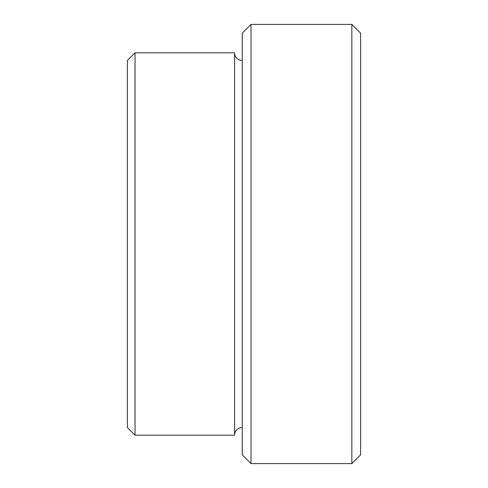 <?xml version="1.0" encoding="UTF-8"?>
<svg xmlns="http://www.w3.org/2000/svg" width="488" height="488" viewBox="0 0 488 488"><rect width="100%" height="100%" fill="white"/><g stroke="black" fill="none" stroke-linecap="round" stroke-linejoin="round"><path stroke-width="0.73" d="M242.225 427.512A7.649 7.649 0 0 0 234.582 435.162L234.582 52.838A7.649 7.649 0 0 0 242.225 60.488M351.836 244L351.836 463.6L360.62 454.816L360.62 33.184L351.836 24.4L351.836 244M251.009 463.6L242.225 454.816L242.225 33.184L251.009 24.4L251.009 463.6L351.836 463.6M135.03 435.162L127.38 427.512L127.38 60.488L135.03 52.838L135.03 435.162L234.582 435.162M135.03 52.838L234.582 52.838M251.009 24.4L351.836 24.4"/></g></svg>
